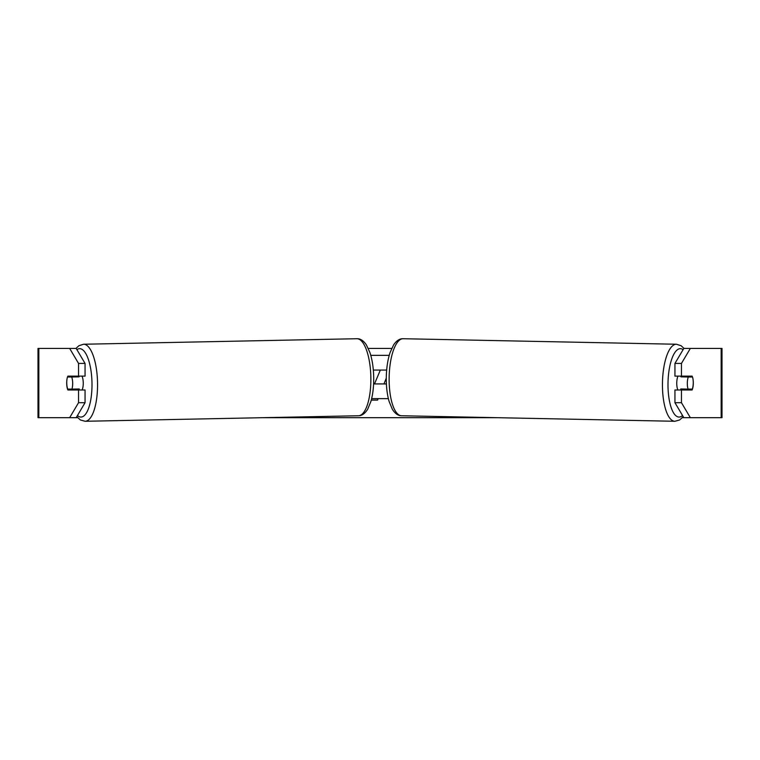 <?xml version="1.0" encoding="UTF-8"?>
<svg xmlns="http://www.w3.org/2000/svg" width="760" height="760" viewBox="0 0 760 760"><rect width="100%" height="100%" fill="white"/><g stroke="black" fill="none" stroke-linecap="round" stroke-linejoin="round"><path stroke-width="1.14" d="M368.305 348.422L391.695 348.422M69.654 348.422L76.171 348.422L85.053 363.423L78.546 363.423L69.654 348.422L38 348.422L38 417.687L69.654 417.687L78.546 402.695L85.053 402.695L76.171 417.687L69.654 417.687L77.615 417.687M263.045 417.687L496.954 417.687M682.385 417.687L690.346 417.687L683.829 417.687L674.947 402.695L674.947 389.984L681.454 389.984L681.454 402.695L690.346 417.687L721.164 417.687L721.164 348.422L690.346 348.422L681.454 363.423L674.947 363.423L683.829 348.422L690.346 348.422M378.138 398.639L377.558 400.092L371.279 400.092M374.49 383.923L380.342 370.072M721.164 348.422L722 348.422L722 417.687L721.164 417.687M674.947 363.423L674.947 376.133L681.454 376.133L681.454 363.423M693.12 380.028A8.654 2.964 -90 0 1 692.122 389.984L681.454 389.984M681.454 376.133L692.122 376.133A8.654 2.964 -90 0 1 692.455 376.998L692.512 376.998A8.654 2.964 -88.8 0 1 693.253 383.059A8.654 2.964 -88.8 0 1 692.293 389.11L688.066 389.11A8.654 2.964 -88.8 0 1 687.325 383.059A8.654 2.964 -88.8 0 1 688.284 376.998L692.512 376.998M674.947 402.695L681.454 402.695M685.606 376.133A8.654 2.964 -90 0 1 685.928 376.95M685.966 389.072A8.654 2.964 -90 0 1 685.606 389.984M74.394 376.133A8.654 2.964 -90 0 0 74.072 376.95M74.034 389.072A8.654 2.964 -90 0 0 74.394 389.984M85.053 402.695L85.053 389.984L78.546 389.984L78.546 402.695M78.546 363.423L78.546 376.133L85.053 376.133L85.053 363.423M66.88 380.028A8.654 2.964 -90 0 0 66.699 383.059A8.654 2.964 -90 0 0 67.877 389.984L78.546 389.984M78.546 376.133L67.877 376.133A8.654 2.964 -90 0 0 67.545 376.998L67.488 376.998A8.654 2.964 -91.2 0 0 66.747 383.059A8.654 2.964 -91.2 0 0 67.706 389.11L71.934 389.11A8.654 2.964 -91.2 0 0 72.675 383.059A8.654 2.964 -91.2 0 0 71.715 376.998L67.488 376.998M386.289 378.109L383.981 383.923M677.91 389.984A8.654 2.964 -88.8 0 1 676.751 382.84A8.654 2.964 -88.8 0 1 677.958 376.133M681.245 376.133A8.654 2.964 -88.8 0 0 680.96 376.846L688.284 376.998M684.931 376.133A8.654 2.964 -88.8 0 1 685.188 376.846L685.9 376.865M684.94 389.053A8.654 2.964 -88.8 0 1 684.551 389.984M681.131 389.984A8.654 2.964 -88.8 0 1 680.741 388.968L688.066 389.11M680.96 376.846L685.188 376.846M386.394 383.923L373.606 383.923M371.64 398.639L388.36 398.639M373.331 370.072L386.669 370.072M370.776 355.347L389.224 355.347M82.089 389.984A8.654 2.964 -91.2 0 0 83.248 382.84A8.654 2.964 -91.2 0 0 82.042 376.133M71.934 389.11L79.258 388.968A8.654 2.964 -91.2 0 1 78.869 389.984M75.059 389.053A8.654 2.964 -91.2 0 0 75.449 389.984M74.1 376.865L74.812 376.846A8.654 2.964 -91.2 0 1 75.069 376.133M71.715 376.998L79.04 376.846A8.654 2.964 -91.2 0 0 78.755 376.133M79.04 376.846L74.812 376.846M38.836 417.687L38.836 348.422M674.87 421.277L401.546 415.758A38.532 13.176 -88.8 0 1 389.148 377.245A38.532 13.176 -88.8 0 1 403.104 338.722L676.419 344.242A38.532 13.176 91.2 0 0 662.463 382.755A38.532 13.176 91.2 0 0 674.87 421.277L679.601 419.985L683.24 416.689M682.556 415.53A34.2 11.694 -88.8 0 1 668.011 382.84A34.2 11.694 -88.8 0 1 683.107 349.647M85.129 421.277L358.454 415.758A38.532 13.176 -91.2 0 0 370.851 377.245A38.532 13.176 -91.2 0 0 356.896 338.722L83.581 344.242A38.532 13.176 88.8 0 1 97.537 382.755A38.532 13.176 88.8 0 1 85.129 421.277L80.398 419.985L76.76 416.689M77.444 415.53A34.2 11.694 -91.2 0 0 91.988 382.84A34.2 11.694 -91.2 0 0 76.893 349.647M676.419 344.242L681.102 345.724L684.028 348.422M403.104 338.722C399.75 338.542 396.596 340.575 393.642 344.841L390.079 352.545C387.752 359.641 386.488 367.849 386.298 377.159C386.166 386.298 387.096 394.383 389.091 401.423L392.34 409.269C395.124 413.639 398.192 415.805 401.546 415.758M358.454 415.758C361.808 415.805 364.876 413.639 367.659 409.269L370.909 401.423C372.903 394.383 373.834 386.298 373.702 377.159C373.512 367.849 372.248 359.641 369.92 352.545L366.358 344.841C363.403 340.575 360.249 338.542 356.896 338.722M83.581 344.242L78.897 345.724L75.971 348.422"/></g></svg>
